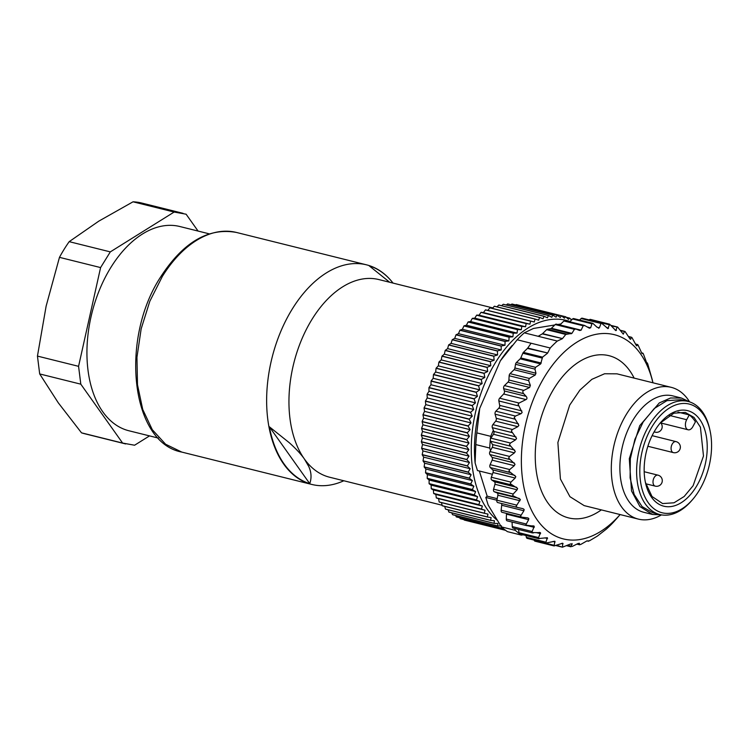 <?xml version="1.0" encoding="UTF-8"?>
<svg xmlns="http://www.w3.org/2000/svg" width="749" height="749" viewBox="0 0 749 749"><rect width="100%" height="100%" fill="white"/><g stroke="black" fill="none" stroke-linecap="round" stroke-linejoin="round"><path stroke-width="1.12" d="M661.498 514.881L652.51 514.46L639.936 506.577L631.529 490.941L629.291 458.725L639.721 425.685L659.317 402.915L670.561 397.991L681.496 398.056L689.632 401.895M692.797 499.311L691.748 500.529A58.282 35.643 -76 0 1 674.053 513.58A58.282 35.643 -76 0 1 659.878 514.544L652.922 512.812L642.08 506.596L634.169 494.48L630.096 477.881L630.349 458.744L634.899 439.326L643.213 421.884L654.317 408.477L666.91 400.668L681.084 399.704L688.031 401.436A58.282 35.643 -76 0 1 709.621 428.756L709.968 430.329A56.016 34.257 104 0 0 675.598 404.994A56.016 34.257 104 0 0 639.805 471.393A56.016 34.257 104 0 0 675.785 511.857A56.016 34.257 104 0 0 692.797 499.311A56.016 34.257 104 0 0 709.968 430.329M681.496 398.056L672.808 395.893A59.976 36.682 104 0 0 631.033 423.522A59.976 36.682 104 0 0 622.84 488.779A59.976 36.682 104 0 0 643.822 512.297L652.51 514.46M661.451 514.891A67.897 41.523 -76 0 1 638.401 519.113A67.897 41.523 -76 0 1 614.639 492.486A67.897 41.523 -76 0 1 623.926 418.616A67.897 41.523 -76 0 1 671.207 387.336A67.897 41.523 -76 0 1 689.595 401.867M671.207 387.336L616.97 373.835L604.593 373.751L591.869 379.331L579.895 390.098L569.689 405.115L557.883 442.519L560.411 478.986L569.933 496.681L584.164 505.612L638.401 519.113M652.21 379.556L652.931 382.786A105.244 64.358 104 0 0 651.059 375.932A105.244 64.358 104 0 0 562.892 353.313A105.244 64.358 104 0 0 526.547 497.645A105.244 64.358 104 0 0 620.116 514.563L617.176 517.999M527.764 348.042L547.659 352.994L550.206 347.995A114.297 69.9 -76 0 1 557.303 341.057L524.291 332.837A114.297 69.9 104 0 0 517.184 339.774L531.088 343.239L527.764 348.042A2.266 1.386 -76 0 1 527.465 348.407L523.42 352.367A2.266 1.386 104 0 0 522.83 353.247L520.78 357.938A2.266 1.386 104 0 1 520.19 358.827L516.37 362.553A2.266 1.386 104 0 0 515.527 364.286L514.9 367.984A2.266 1.386 104 0 1 514.057 369.716L510.041 373.648A2.266 1.386 104 0 0 509.161 375.755L508.889 380.005A2.266 1.386 104 0 1 508.009 382.112L504.461 385.585A2.266 1.386 104 0 0 503.674 388.684L504.377 390.959A2.266 1.386 104 0 1 503.656 394.002L525.985 399.563L519.094 403.037L518.093 404.217L522.137 412.512L521.014 413.691L515.452 416.06L514.207 417.493L518.87 425.404L517.831 426.677L512.447 429.505L511.314 431.031L516.576 438.455L515.63 439.794L510.472 443.034L509.451 444.625L515.284 451.469L514.451 452.855L509.554 456.441L508.655 458.079L515.031 464.258L514.301 465.672L509.704 469.539L508.936 471.196L515.808 476.626L515.2 478.04L510.921 482.131L510.294 483.779L517.606 488.395L517.11 489.799L513.187 494.031L512.7 495.651L520.396 499.396L516.042 506.418L517.344 507.429L523.045 508.693M516.464 505.069L496.877 500.201A2.266 1.386 104 0 0 496.924 501.661A2.266 1.386 104 0 0 497.711 502.542L517.344 507.429M522.971 508.674L524.141 509.47L523.897 510.762L520.405 516.37L521.8 517.184L527.914 517.896M501.287 503.44A2.266 1.386 104 0 1 501.549 503.843A2.266 1.386 104 0 1 501.718 505.247L501.128 510.209A2.266 1.386 104 0 0 501.287 511.604A2.266 1.386 104 0 0 502.008 512.288L521.8 517.184M527.549 517.831L528.794 518.458L528.654 519.666L525.676 525.124L534.262 526.229L531.771 532.558L540.497 532.679L538.568 537.576L539.037 538.765L519.862 534A2.266 1.386 104 0 1 519.563 533.85L515.265 530.339L514.694 528.513M506.418 513.383A2.266 1.386 104 0 1 506.483 514.151L506.277 519.048A2.266 1.386 104 0 0 506.558 520.368A2.266 1.386 104 0 0 507.176 520.855L527.146 525.742M532.96 525.779L534.262 526.229M531.771 532.558L533.307 532.97M539.14 532.408L540.497 532.679M538.606 538.55L547.379 537.707L545.937 542.192L546.321 543.128L527.193 538.372A2.266 1.386 104 0 0 527.446 538.4M546.077 543.034L554.822 541.237L554.148 545.946L535.029 541.19A2.266 1.386 104 0 0 535.114 541.209M554.063 545.927L562.714 543.222L562.471 547.191L570.785 543.886L572.096 544.289L572.058 543.596M562.714 543.222L563.07 543.765L561.591 543.399M556.713 545.3L562.471 547.191M617.597 517.512L613.506 522.119A114.297 69.9 -76 0 1 606.4 529.066L597.318 536.125L589.416 540.834L586.785 540.975L580.821 544.411L579.557 544.673L579.389 543.297L578.031 543.531L572.245 546.442L570.944 546.096L572.096 544.289L570.663 543.933M566.581 545.703L570.953 546.789L570.944 546.096L567.602 545.272M579.679 544.804L577.03 544.046M588.433 541.265L586.954 540.872L588.433 541.265M652.201 379.518L647.67 363.705L646.518 362.385L643.307 353.753L641.865 353.397L638.036 344.999L637.502 344.615L636.865 345.86L636.388 345.626L631.941 337.565L631.341 337.387L630.686 339.231L630.162 339.175L625.106 331.573L624.46 331.601L623.28 334.148L617.635 327.088L616.961 327.341L615.837 330.618L609.649 324.195L607.86 328.614M647.67 363.705L646.705 362.778M646.855 362.975L646.518 362.385M643.307 353.753L641.575 352.845L642.895 353.154M638.036 344.999L635.489 344.109M631.941 337.565L628.458 336.676M625.106 331.573L620.49 330.618M617.635 327.088L611.559 325.993M614.948 329.944L616.408 330.309L615.837 330.618M609.649 324.195L608.956 324.663L589.21 319.935M607.945 328.633L601.241 322.931L599.359 327.837L597.093 327.276M582.282 318.213A2.266 1.386 104 0 0 582.207 318.194L601.241 322.931M566.581 334.045L547.369 329.26A2.266 1.386 104 0 0 546.63 329.672L542.585 333.633L562.471 338.585L565.776 334.438L571.918 333.38L574.436 329.326L575.953 329.054L579.66 330.487L581.112 330.187L583.181 325.778L584.866 325.628L589.032 327.996L590.633 327.828L591.944 323.802L592.852 323.353L596.99 327.163L599.359 327.837L598.535 328.24M589.032 327.996L589.566 328.24M584.248 325.366L584.866 325.628M556.526 324.214A2.266 1.386 104 0 0 556.357 324.148L575.953 329.054M562.471 338.585L542.248 333.885A2.266 1.386 -76 0 0 542.585 333.633M557.303 341.057L562.134 338.838M547.659 352.994L527.465 348.407M525.985 399.563C527.202 398.955 527.268 397.897 526.182 396.38L523.626 393.646C522.502 392.083 522.568 390.997 523.813 390.398L529.599 387.486L530.358 385.351L528.635 380.595L529.309 378.442L535.273 374.996L535.947 373.217L534.964 369.126L535.563 367.328L540.675 363.92L542.557 357.133L547.36 353.359M496.877 500.201L497.851 495.239A2.266 1.386 104 0 0 497.804 493.778A2.266 1.386 104 0 0 497.13 492.926L494.256 491.737L513.833 496.615M497.711 502.542A2.266 1.386 104 0 0 497.757 502.551L517.184 507.391M512.082 522.081L512.26 526.575A2.266 1.386 104 0 0 512.653 527.792A2.266 1.386 104 0 0 513.159 528.129L532.389 532.914M518.57 529.477L518.982 532.698A2.266 1.386 104 0 0 519.488 533.794A2.266 1.386 104 0 0 519.563 533.85L521.37 535.114L523.167 534.814M525.948 535.507L526.35 537.314A2.266 1.386 104 0 0 526.959 538.269A2.266 1.386 104 0 0 527.193 538.372M534.168 540.113L534.252 540.357A2.266 1.386 104 0 0 534.945 541.162A2.266 1.386 104 0 0 535.029 541.19M590.53 319.439A2.266 1.386 104 0 0 590.446 319.411A2.266 1.386 104 0 0 589.369 319.786M582.207 318.194A2.266 1.386 104 0 0 582.123 318.175A2.266 1.386 104 0 0 581.158 318.54L600.595 323.371M579.511 320.029L581.158 318.54M592.852 323.353L573.687 318.578A2.266 1.386 104 0 0 572.582 318.98L591.944 323.802M569.746 321.761L572.582 318.98M565.392 320.778A2.266 1.386 104 0 0 565.018 320.581A2.266 1.386 104 0 0 563.913 320.984L583.181 325.778M559.793 325.01A2.266 1.386 104 0 0 559.896 324.907L563.913 320.984M556.357 324.148A2.266 1.386 104 0 0 555.252 324.551L574.436 329.326M547.369 329.26L550.693 328.689A2.266 1.386 104 0 0 551.433 328.277L555.252 324.551M538.185 336.301L542.248 333.885M531.088 343.239L550.206 347.995M503.656 394.002L499.667 398.206A2.266 1.386 104 0 0 498.974 399.46A2.266 1.386 104 0 0 498.871 400.968L518.458 405.846M515.452 416.06L495.866 411.182L498.834 408.168A2.266 1.386 104 0 0 499.555 406.885A2.266 1.386 104 0 0 499.658 405.378L498.871 400.968M495.866 411.182A2.266 1.386 104 0 0 495.089 412.736A2.266 1.386 104 0 0 495.098 414.206L514.685 419.084M512.447 429.505L492.87 424.627L495.651 421.153A2.266 1.386 104 0 0 496.278 419.777A2.266 1.386 104 0 0 496.259 418.307L495.098 414.206M492.87 424.627A2.266 1.386 104 0 0 492.196 426.265A2.266 1.386 104 0 0 492.327 427.688L493.844 431.415A2.266 1.386 104 0 1 493.984 432.828A2.266 1.386 104 0 1 493.451 434.27L515.63 439.794M510.472 443.034L490.885 438.156L493.451 434.27M490.885 438.156A2.266 1.386 104 0 0 490.342 439.729A2.266 1.386 104 0 0 490.333 439.86A2.266 1.386 104 0 0 490.586 441.208L510.172 446.076M509.554 456.441L489.968 451.563L492.271 447.34A2.266 1.386 104 0 0 492.692 445.852A2.266 1.386 104 0 0 492.439 444.503L490.586 441.208M489.968 451.563A2.266 1.386 104 0 0 489.537 453.314A2.266 1.386 104 0 0 489.912 454.559L509.498 459.437M509.704 469.539L490.118 464.661L492.13 460.148A2.266 1.386 104 0 0 492.439 458.631A2.266 1.386 104 0 0 492.074 457.386L489.912 454.559M490.118 464.661A2.266 1.386 104 0 0 489.818 466.43A2.266 1.386 104 0 0 490.295 467.563L509.882 472.432M510.921 482.131L491.335 477.253L493.02 472.525A2.266 1.386 104 0 0 493.216 470.999A2.266 1.386 104 0 0 492.739 469.876L490.295 467.563M491.335 477.253A2.266 1.386 104 0 0 491.175 479.014A2.266 1.386 104 0 0 491.756 480.015L511.342 484.893M513.187 494.031L493.6 489.163L494.939 484.275A2.266 1.386 104 0 0 495.014 482.777A2.266 1.386 104 0 0 494.434 481.776L491.756 480.015M493.6 489.163A2.266 1.386 104 0 0 493.582 490.885A2.266 1.386 104 0 0 494.256 491.737M515.265 530.339L501.362 526.875A114.297 69.9 104 0 0 507.466 531.65L521.37 535.114M524.291 332.837L533.447 328.465L554.831 324.963M557.705 324.486L560.861 323.971M512.147 345.495L509.751 348.285A105.244 64.358 104 0 0 500.369 360.803L517.184 339.774M500.369 360.803L479.725 408.392L476.813 432.875L490.717 436.33L493.366 430.226M490.717 436.33A114.297 69.9 104 0 0 490.342 439.729A114.297 69.9 104 0 0 489.724 448.052L490.511 450.58M492.402 474.257L477.459 470.541L475.109 462.966L475.821 444.588L489.724 448.052M497.177 498.656L487.159 496.156L479.351 471.009M496.877 500.22L485.82 497.467L487.159 496.156M501.362 526.875L488.17 505.032L485.82 497.467M476.813 432.875A114.297 69.9 104 0 0 475.821 444.588M479.725 408.392A105.244 64.358 104 0 0 475.109 462.966M678.023 412.119L689.258 414.918A46.962 28.724 104 0 1 695.428 421.856L692.844 426.658A6.788 4.148 -76 0 1 689.773 429.673A6.788 4.148 104 0 1 688.116 429.786L660.815 422.988M645.395 482.309L651.986 496.475L662.612 503.562L674.034 502.785L684.174 496.493L693.125 485.689L703.489 455.982L700.418 427.192L694.033 417.427L685.298 412.418L673.875 413.195L660.131 423.119M689.258 414.918L686.674 419.721A6.788 4.148 104 0 0 688.116 429.786M675.776 505.378A49.228 30.1 104 0 0 707.234 447.022A49.228 30.1 104 0 0 675.607 411.463A49.228 30.1 104 0 0 660.665 422.492A49.228 30.1 104 0 0 645.572 483.114A49.228 30.1 104 0 0 675.776 505.378M659.878 514.544A58.282 35.643 -76 0 1 637.296 460.476A58.282 35.643 -76 0 1 673.857 402.4A58.282 35.643 -76 0 1 688.031 401.436M496.812 519.928A107.51 65.743 -76 0 1 475.184 413.785A107.51 65.743 -76 0 1 539.973 322.126A107.51 65.743 -76 0 1 569.989 321.527M501.502 525.854L497.804 525.985A110.899 67.822 -76 0 1 497.711 525.929L497.86 523.485L494.181 523.392A110.899 67.822 -76 0 1 494.087 523.317L494.387 520.733L490.735 520.405A110.899 67.822 -76 0 1 490.642 520.321L491.082 517.596L487.468 517.035A110.899 67.822 -76 0 1 487.384 516.941L487.964 514.095L484.397 513.299A110.899 67.822 -76 0 1 484.322 513.196L485.052 510.238L481.541 509.208A110.899 67.822 -76 0 1 481.476 509.105L482.347 506.034L478.911 504.789A110.899 67.822 -76 0 1 478.845 504.667L479.866 501.521L476.504 500.042A110.899 67.822 -76 0 1 476.448 499.92L477.619 496.69L474.342 495.005A110.899 67.822 -76 0 1 474.286 494.864L475.615 491.587L472.422 489.677A110.899 67.822 -76 0 1 472.376 489.537L473.855 486.213L470.765 484.097A110.899 67.822 -76 0 1 470.728 483.948L472.357 480.586L469.37 478.274A110.899 67.822 -76 0 1 469.342 478.124L471.121 474.754L468.247 472.245A110.899 67.822 -76 0 1 468.228 472.085L470.147 468.705L467.395 466.018A110.899 67.822 -76 0 1 467.376 465.859L469.454 462.498L466.824 459.633A110.899 67.822 -76 0 1 466.814 459.465L469.024 456.132L466.524 453.098A110.899 67.822 -76 0 1 466.524 452.93L468.874 449.634L466.515 446.46A110.899 67.822 -76 0 1 466.515 446.282L469.005 443.052L466.777 439.719A110.899 67.822 -76 0 1 466.786 439.551L469.408 436.386L467.32 432.931A110.899 67.822 -76 0 1 467.339 432.753L470.082 429.673L468.144 426.097A110.899 67.822 -76 0 1 468.172 425.928L471.027 422.942L469.239 419.262A110.899 67.822 -76 0 1 469.267 419.084L472.245 416.21L470.606 412.437A110.899 67.822 -76 0 1 470.644 412.268L473.724 409.516L472.235 405.668A110.899 67.822 -76 0 1 472.282 405.499L475.456 402.878L474.117 398.964A110.899 67.822 -76 0 1 474.173 398.796L477.441 396.324L476.261 392.364A110.899 67.822 -76 0 1 476.317 392.195L479.669 389.883L478.639 385.885A110.899 67.822 -76 0 1 478.695 385.726L482.131 383.582L481.251 379.565A110.899 67.822 -76 0 1 481.317 379.406L484.818 377.44L484.079 373.414A110.899 67.822 -76 0 1 484.154 373.255L487.711 371.476L487.122 367.459A110.899 67.822 -76 0 1 487.206 367.31L490.81 365.727L490.37 361.73A110.899 67.822 -76 0 1 490.455 361.589L494.106 360.213L493.797 356.243A110.899 67.822 -76 0 1 493.891 356.112L497.57 354.942L497.402 351.028A110.899 67.822 -76 0 1 497.495 350.906L501.203 349.952L501.165 346.104A110.899 67.822 -76 0 1 501.259 345.982L504.976 345.252L505.069 341.488A110.899 67.822 -76 0 1 505.172 341.375L508.889 340.87L509.095 337.19A110.899 67.822 -76 0 1 509.208 337.087L512.915 336.807L513.243 333.239A110.899 67.822 -76 0 1 513.355 333.146L517.053 333.099L517.484 329.654A110.899 67.822 -76 0 1 517.596 329.56L521.267 329.747L521.8 326.433A110.899 67.822 -76 0 1 521.913 326.349L525.555 326.77L526.191 323.596A110.899 67.822 -76 0 1 526.294 323.531L529.899 324.177L530.61 321.152A110.899 67.822 -76 0 1 530.723 321.096L534.271 321.976L535.067 319.121A110.899 67.822 -76 0 1 535.179 319.074L538.662 320.188L539.533 317.51A110.899 67.822 -76 0 1 539.645 317.473L543.053 318.802L543.989 316.312A110.899 67.822 -76 0 1 544.102 316.284L547.435 317.838L548.418 315.535A110.899 67.822 -76 0 1 548.53 315.526L551.779 317.295L552.809 315.189A110.899 67.822 -76 0 1 552.912 315.189L556.067 317.173L557.134 315.273A110.899 67.822 -76 0 1 557.237 315.282L560.289 317.473L561.385 315.788A110.899 67.822 -76 0 1 561.488 315.806L564.428 318.194L565.542 316.733A110.899 67.822 -76 0 1 565.645 316.761L568.472 319.336L569.586 318.091A110.899 67.822 -76 0 1 569.689 318.138L571.534 320.01M502.719 528.073L501.577 528.176A110.899 67.822 -76 0 1 501.484 528.129L501.502 527.006M530.723 321.096L485.549 309.852L487.786 310.404L489.883 307.876A110.899 67.822 104 0 1 489.996 307.83L535.179 319.074M489.883 307.876L535.067 319.121M487.786 310.404L534.271 321.976M485.549 309.852A110.899 67.822 104 0 0 485.436 309.908L530.61 321.152M526.294 323.531L481.12 312.277L483.405 312.605L485.436 309.908M483.405 312.605L529.899 324.177M481.12 312.277A110.899 67.822 104 0 0 481.008 312.352L526.191 323.596M521.913 326.349L476.729 315.104L479.07 315.198L481.008 312.352M479.07 315.198L525.555 326.77M476.729 315.104A110.899 67.822 104 0 0 476.626 315.179L521.8 326.433M517.596 329.56L472.413 318.316L474.782 318.175L476.626 315.179M474.782 318.175L521.267 329.747M472.413 318.316A110.899 67.822 104 0 0 472.301 318.4L517.484 329.654M513.355 333.146L468.172 321.901L470.569 321.527L472.301 318.4M470.569 321.527L517.053 333.099M468.172 321.901A110.899 67.822 104 0 0 468.059 321.995L513.243 333.239M509.208 337.087L464.024 325.843L466.43 325.235L468.059 321.995M466.43 325.235L512.915 336.807M464.024 325.843A110.899 67.822 104 0 0 463.921 325.946L509.095 337.19M505.172 341.375L459.989 330.122L462.405 329.298L463.921 325.946M462.405 329.298L508.889 340.87M459.989 330.122A110.899 67.822 104 0 0 459.886 330.234L505.069 341.488M501.259 345.982L456.075 334.737L458.491 333.679L459.886 330.234M458.491 333.679L504.976 345.252M456.075 334.737A110.899 67.822 104 0 0 455.982 334.859L501.165 346.104M497.495 350.906L452.312 339.653L454.718 338.379L455.982 334.859M454.718 338.379L501.203 349.952M452.312 339.653A110.899 67.822 104 0 0 452.218 339.784L497.402 351.028M493.891 356.112L448.707 344.868L451.085 343.37L452.218 339.784M451.085 343.37L497.57 354.942M448.707 344.868A110.899 67.822 104 0 0 448.614 344.999L493.797 356.243M490.455 361.589L445.271 350.335L447.621 348.631L448.614 344.999M447.621 348.631L494.106 360.213M445.271 350.335A110.899 67.822 104 0 0 445.187 350.485L490.37 361.73M487.206 367.31L442.022 356.065L444.326 354.155L445.187 350.485M444.326 354.155L490.81 365.727M442.022 356.065A110.899 67.822 104 0 0 441.947 356.206L487.122 367.459M484.154 373.255L438.97 362.01L441.227 359.904L441.947 356.206M441.227 359.904L487.711 371.476M438.97 362.01A110.899 67.822 104 0 0 438.895 362.16L484.079 373.414M481.317 379.406L436.133 368.152L438.334 365.868L438.895 362.16M438.334 365.868L484.818 377.44M436.133 368.152A110.899 67.822 104 0 0 436.068 368.311L481.251 379.565M478.695 385.726L433.521 374.472L435.646 372.01L436.068 368.311M435.646 372.01L482.131 383.582M433.521 374.472A110.899 67.822 104 0 0 433.456 374.64L478.639 385.885M476.317 392.195L431.134 380.951L433.184 378.311L433.456 374.64M433.184 378.311L479.669 389.883M431.134 380.951A110.899 67.822 104 0 0 431.078 381.119L476.261 392.364M474.173 398.796L428.99 387.551L430.956 384.752L431.078 381.119M430.956 384.752L477.441 396.324M428.99 387.551A110.899 67.822 104 0 0 428.943 387.72L474.117 398.964M472.282 405.499L427.099 394.246L428.971 391.306L428.943 387.72M428.971 391.306L475.456 402.878M427.099 394.246A110.899 67.822 104 0 0 427.052 394.423L472.235 405.668M470.644 412.268L425.46 401.024L427.239 397.944L427.052 394.423M427.239 397.944L473.724 409.516M425.46 401.024A110.899 67.822 104 0 0 425.423 401.192L470.606 412.437M469.267 419.084L424.093 407.84L425.76 404.638L425.423 401.192M425.76 404.638L472.245 416.21M424.093 407.84A110.899 67.822 104 0 0 424.056 408.008L469.239 419.262M468.172 425.928L422.988 414.674L424.543 411.37L424.056 408.008M424.543 411.37L471.027 422.942M422.988 414.674A110.899 67.822 104 0 0 422.96 414.852L468.144 426.097M467.339 432.753L422.155 421.509L423.597 418.101L422.96 414.852M423.597 418.101L470.082 429.673M422.155 421.509A110.899 67.822 104 0 0 422.136 421.678L467.32 432.931M466.786 439.551L421.603 428.306L422.923 424.814L422.136 421.678M422.923 424.814L469.408 436.386M421.603 428.306A110.899 67.822 104 0 0 421.593 428.475L466.777 439.719M466.515 446.282L421.331 435.038L422.52 431.471L421.593 428.475M422.52 431.471L469.005 443.052M421.331 435.038A110.899 67.822 104 0 0 421.331 435.206L466.515 446.46M466.524 452.93L421.341 441.685L422.389 438.062L421.331 435.206M422.389 438.062L468.874 449.634M421.341 441.685A110.899 67.822 104 0 0 421.35 441.854L466.524 453.098M466.814 459.465L421.631 448.22L422.539 444.56L421.35 441.854M422.539 444.56L469.024 456.132M421.631 448.22A110.899 67.822 104 0 0 421.64 448.379L466.824 459.633M467.376 465.859L422.202 454.615L422.97 450.926L421.64 448.379M422.97 450.926L469.454 462.498M422.202 454.615A110.899 67.822 104 0 0 422.211 454.774L467.395 466.018M468.228 472.085L423.045 460.841L423.662 457.133L422.211 454.774M423.662 457.133L470.147 468.705M423.045 460.841A110.899 67.822 104 0 0 423.063 460.991L468.247 472.245M469.342 478.124L424.159 466.88L424.636 463.182L423.063 460.991M424.636 463.182L471.121 474.754M424.159 466.88A110.899 67.822 104 0 0 424.196 467.03L469.37 478.274M470.728 483.948L425.544 472.703L425.872 469.014L424.196 467.03M425.872 469.014L472.357 480.586M425.544 472.703A110.899 67.822 104 0 0 425.582 472.844L470.765 484.097M472.376 489.537L427.202 478.293L427.37 474.641L425.582 472.844M427.37 474.641L473.855 486.213M427.202 478.293A110.899 67.822 104 0 0 427.239 478.433L472.422 489.677M474.286 494.864L429.102 483.62L429.13 480.015L427.239 478.433M429.13 480.015L475.615 491.587M429.102 483.62A110.899 67.822 104 0 0 429.158 483.751L474.342 495.005M476.448 499.92L431.265 488.666L431.134 485.118L429.158 483.751M431.134 485.118L477.619 496.69M431.265 488.666A110.899 67.822 104 0 0 431.321 488.797L476.504 500.042M478.845 504.667L433.662 493.422L433.381 489.949L431.321 488.797M433.381 489.949L479.866 501.521M433.662 493.422A110.899 67.822 104 0 0 433.727 493.535L478.911 504.789M481.476 509.105L436.293 497.851L435.862 494.462L433.727 493.535M435.862 494.462L482.347 506.034M436.293 497.851A110.899 67.822 104 0 0 436.358 497.963L481.541 509.208M484.322 513.196L439.148 501.952L438.568 498.665L436.358 497.963M438.568 498.665L485.052 510.238M439.148 501.952A110.899 67.822 104 0 0 439.223 502.055L484.397 513.299M487.384 516.941L442.21 505.697L441.498 502.616M442.21 505.697A110.899 67.822 104 0 0 442.284 505.79L487.468 517.035M490.642 520.321L445.468 509.077L444.7 506.39M445.468 509.077A110.899 67.822 104 0 0 445.552 509.151L490.735 520.405M494.087 523.317L448.913 512.073L448.117 509.797M448.913 512.073A110.899 67.822 104 0 0 448.997 512.138L494.181 523.392M497.711 525.929L452.527 514.675L451.759 512.831M452.527 514.675A110.899 67.822 104 0 0 452.621 514.741L497.804 525.985M501.484 528.129L456.3 516.885L455.617 515.481M456.3 516.885A110.899 67.822 104 0 0 456.394 516.932L501.577 528.176M504.845 529.786L460.214 518.673L459.68 517.746M460.214 518.673A110.899 67.822 104 0 0 460.317 518.711L504.873 529.805M464.258 520.049A110.899 67.822 104 0 0 464.361 520.078L505.594 530.348L463.968 519.628M570.729 319.186L572.039 319.514M566.188 317.248L569.586 318.091M520.237 305.536L565.542 316.733M515.555 304.909L516.201 304.543A110.899 67.822 104 0 1 516.304 304.562L561.488 315.806M516.201 304.543L561.385 315.788M510.893 304.731L511.951 304.028A110.899 67.822 104 0 1 512.063 304.038L557.237 315.282M511.951 304.028L557.134 315.273M506.24 304.993L507.625 303.944A110.899 67.822 104 0 1 507.738 303.935L552.912 315.189M507.625 303.944L552.809 315.189M501.596 305.704L503.234 304.291A110.899 67.822 104 0 1 503.347 304.272L548.53 315.526M503.234 304.291L548.418 315.535M496.971 306.847L498.806 305.058A110.899 67.822 104 0 1 498.918 305.04L544.102 316.284M498.806 305.058L543.989 316.312M492.355 308.419L494.349 306.257A110.899 67.822 104 0 1 494.462 306.219L539.645 317.473M494.349 306.257L539.533 317.51M492.805 307.933L378.816 279.555A101.845 62.279 104 0 0 312.136 319.121A101.845 62.279 104 0 0 304.328 458.903A101.845 62.279 104 0 0 329.607 477.225L442.097 505.229M343.828 480.764A113.165 69.208 -76 0 1 311.818 484.453A113.165 69.208 -76 0 1 292.41 308.794A113.165 69.208 -76 0 1 366.495 264.828A113.165 69.208 -76 0 1 393.038 283.094A112.959 69.077 -76 0 0 369.135 265.773L389.658 282.251M308.663 466.327L304.328 458.903C300.883 454.016 295.855 448.623 289.254 442.696L269.378 426.799L309.74 483.648C311.753 477.946 311.397 472.17 308.663 466.327M309.74 483.648A112.959 69.077 -76 0 1 269.378 426.799M209.261 233.847L179.788 226.507A105.244 64.358 104 0 0 111.929 265.736A105.244 64.358 104 0 0 87.989 370.072A105.244 64.358 104 0 0 128.94 430.769L158.413 438.099M198.073 231.067L186.108 214.205L174.143 212.042L110.309 251.889L100.591 267.58L78.57 366.327L80.808 384.171L122.621 443.071L134.586 445.224L149.538 435.89M183.074 213.334L141.954 203.091A118.829 72.662 104 0 0 133.032 201.809L98.784 221.152L69.189 241.655A118.829 72.662 104 0 0 59.471 257.347L46.129 306.135L37.45 356.093L78.57 366.327M59.471 257.347L100.591 267.58M37.45 356.093L39.688 373.938L80.808 384.171M39.688 373.938L58.272 402.803L81.51 432.838L122.621 443.071M81.51 432.838A118.829 72.662 104 0 0 84.543 433.708L125.663 443.942M133.032 201.809L174.143 212.042M69.189 241.655L110.309 251.889M634.141 378.105A83.588 51.119 104 0 0 564.175 374.753A83.588 51.119 104 0 0 539.355 485.127A83.588 51.119 104 0 0 601.335 509.882M497.851 495.239L520.031 500.753M501.718 505.247L523.897 510.762M520.714 515.087L501.128 510.209M506.483 514.151L528.654 519.666M525.864 523.916L506.277 519.048M527.848 525.751L534.243 527.343M531.846 531.453L512.26 526.575M536.537 532.661L540.581 533.672M538.568 537.576L518.982 532.698M544.766 537.866L547.566 538.559M545.937 542.192L526.35 537.314M553.08 541.443L555.103 541.939M553.839 545.235L534.252 540.357M608.525 328.146L606.512 327.641M590.633 327.828L587.263 326.985M581.112 330.187L559.896 324.907M571.918 333.38L551.433 328.277M550.693 328.689L571.159 333.792M546.63 329.672L565.776 334.438M542.557 357.133L523.42 352.367M522.83 353.247L542.042 358.031M541.237 363.031L520.78 357.938M520.19 358.827L540.675 363.92M535.563 367.328L516.37 362.553M515.527 364.286L534.964 369.126M535.947 373.217L514.9 367.984M514.057 369.716L535.273 374.996M529.309 378.442L510.041 373.648M509.161 375.755L528.635 380.595M530.358 385.351L508.889 380.005M508.009 382.112L529.599 387.486M523.813 390.398L504.461 385.585M503.674 388.684L523.626 393.646M526.182 396.38L504.377 390.959M519.094 403.037L499.667 398.206M521.828 410.901L499.658 405.378M498.834 408.168L521.014 413.691M518.439 423.831L496.259 418.307M495.651 421.153L517.831 426.677M492.327 427.688L511.913 432.566M516.024 436.939L493.844 431.415M514.619 450.027L492.439 444.503M492.271 447.34L514.451 452.855M514.245 462.91L492.074 457.386M492.13 460.148L514.301 465.672M514.919 475.4L492.739 469.876M493.02 472.525L515.2 478.04M516.613 487.299L494.434 481.776M494.939 484.275L517.11 489.799M519.31 498.45L497.13 492.926M686.674 419.721L669.26 415.386M647.866 446.264L673.332 452.602A5.655 3.464 -76 0 1 671.544 450.889A5.655 3.464 -76 0 1 672.93 443.034A5.655 3.464 -76 0 1 676.066 441.62L652.107 435.656M645.778 483.779L655.253 486.138A5.655 3.464 -76 0 1 653.465 484.425A5.655 3.464 -76 0 1 654.851 476.57A5.655 3.464 -76 0 1 657.987 475.156L644.177 471.72M654.092 431.901L655.16 432.164A5.655 3.464 -76 0 1 654.223 431.667M181.764 452.078C130.757 442.659 119.681 338.876 160.866 276.606C183.327 242.124 208.522 227.406 236.441 232.452A113.165 69.208 104 0 0 162.355 276.418L149.809 301.295L141.158 328.858L136.955 357.301L137.488 384.761L142.722 409.431L152.3 429.701L165.604 444.232L181.764 452.078L311.818 484.453M555.992 545.581L562.396 547.173M576.889 544.111L579.651 544.795M646.696 362.769L647.314 362.928M635.433 344.016L637.614 344.559M628.336 336.46L631.547 337.265M620.219 330.243L624.778 331.376M611.053 325.412L617.41 326.995M590.446 319.411L609.564 324.167M565.018 320.581L584.164 325.347M673.332 452.602A5.655 5.655 0 0 0 679.895 444.85A5.655 5.655 0 0 0 676.066 441.62M655.253 486.138A5.655 5.655 0 0 0 661.816 478.396A5.655 5.655 0 0 0 657.987 475.156M655.16 432.164A5.655 5.655 0 0 0 660.524 422.67M236.441 232.452L366.495 264.828"/></g></svg>
